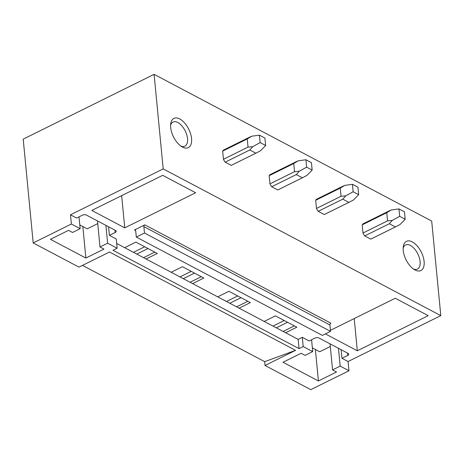 <?xml version="1.0" encoding="UTF-8"?>
<svg xmlns="http://www.w3.org/2000/svg" width="464" height="464" viewBox="0 0 464 464"><rect width="100%" height="100%" fill="white"/><g stroke="black" fill="none" stroke-linecap="round" stroke-linejoin="round"><path stroke-width="0.7" d="M312.719 351.602L305.086 355.383L301.101 353.278L282.994 362.245L318.426 380.973L336.533 372.006L332.549 369.901L340.187 366.119L348.974 370.765L310.799 389.667L265.019 365.475L295.562 350.349L109.516 252.016L78.973 267.136L33.193 242.939L23.2 139.136L154.089 74.333L431.694 221.061L440.8 315.624L348.087 361.531L341.951 358.289L347.733 355.43A2.859 1.433 174.5 0 0 348.748 354.189A2.859 1.433 174.5 0 0 348.081 353.382L318.965 337.989A2.859 1.433 174.5 0 0 314.957 338.105L309.175 340.965L302.308 337.334L298.161 339.387L299.054 348.621L303.195 346.573L312.719 351.602L311.582 339.776M265.019 365.475L264.654 361.653L82.511 265.385M33.193 242.939L71.369 224.037L80.162 228.682L72.523 232.464L68.544 230.359L50.437 239.325L85.869 258.054L103.977 249.087L99.992 246.981L107.631 243.2L117.148 248.234L113.007 250.287L299.054 348.621M116.69 243.472L298.161 339.387M171.17 272.264L182.404 266.701L203.829 278.029L192.595 283.591M217.686 296.85L228.92 291.288L250.34 302.609L239.105 308.171M264.196 321.436L275.43 315.874L296.856 327.195L285.621 332.758M71.369 224.037L70.482 214.803L163.195 168.896L440.8 315.624M70.482 214.803L76.618 218.045L82.395 215.186A2.859 1.433 174.5 0 1 86.408 215.07L115.524 230.457A2.859 1.433 174.5 0 1 116.191 231.263A2.859 1.433 174.5 0 1 115.176 232.51L109.394 235.37L116.261 239.001L117.148 248.234M124.659 247.683L135.894 242.121L157.319 253.443L146.085 259.005M124.758 227.859L195.657 192.751L162.696 175.334L91.797 210.436L124.758 227.859L121.655 195.651M134.479 229.982L144.838 224.849A1.427 0.986 -62.1 0 0 143.869 226.623L144.484 233.027L330.53 331.36L322.347 335.408L136.3 237.075L135.685 230.672A1.427 0.986 -62.1 0 0 135.262 229.947A1.427 0.986 -62.1 0 0 134.479 229.982L135.679 230.614M330.432 330.345L395.253 298.253L428.214 315.671L357.315 350.778L325.392 333.906M144.484 233.027L136.3 237.075M144.838 224.849L330.884 323.188A1.427 0.986 -62.1 0 0 329.916 324.957L330.53 331.36M154.089 74.333L163.195 168.896M403.866 244.377A16.292 8.538 63.7 0 0 403.274 246.767A16.292 8.538 63.7 0 0 414.671 269.787A16.292 8.538 63.7 0 0 423.487 267.519A16.292 8.538 63.7 0 0 417.496 246.274A16.292 8.538 63.7 0 0 403.866 244.377M172.608 134.914A16.292 8.538 63.7 0 0 182.108 146.868A16.292 8.538 63.7 0 0 190.71 145.087A16.292 8.538 63.7 0 0 189.631 131.138A16.292 8.538 63.7 0 0 178.628 118.465A16.292 8.538 63.7 0 0 170.711 123.847A16.292 8.538 63.7 0 0 172.608 134.914M363.532 223.602A8.572 4.495 63.7 0 0 363.358 223.677A8.572 4.495 63.7 0 0 362.193 224.86L362.981 233.027A8.572 4.495 63.7 0 0 364.721 235.915L370.794 239.122A8.572 4.495 63.7 0 0 370.968 239.047L396.146 226.583M317.022 199.015A8.572 4.495 63.7 0 0 316.848 199.097A8.572 4.495 63.7 0 0 315.682 200.274L316.471 208.44A8.572 4.495 63.7 0 0 318.211 211.329L324.284 214.542A8.572 4.495 63.7 0 0 324.458 214.461L349.636 201.997M270.512 174.429A8.572 4.495 63.7 0 0 270.338 174.51A8.572 4.495 63.7 0 0 269.172 175.688L269.955 183.86A8.572 4.495 63.7 0 0 271.695 186.743L277.774 189.956A8.572 4.495 63.7 0 0 277.948 189.88L303.12 177.41M224.002 149.849A8.572 4.495 63.7 0 0 223.828 149.924A8.572 4.495 63.7 0 0 222.656 151.107L223.445 159.274A8.572 4.495 63.7 0 0 225.185 162.162L231.258 165.37A8.572 4.495 63.7 0 0 231.432 165.294L256.609 152.83M295.562 350.349L264.654 361.653M133.464 252.335L144.698 246.773M272.994 326.088L284.229 320.525M226.484 301.501L237.719 295.939M179.974 276.921L191.209 271.353M136.776 254.086L148.01 248.524M143.562 257.677L154.796 252.109M183.286 278.673L194.52 273.105M190.078 282.257L201.312 276.695M229.796 303.253L241.036 297.691M236.588 306.843L247.822 301.281M276.312 327.839L287.547 322.277M283.098 331.424L294.333 325.861M80.162 228.682L79.019 216.856M109.394 235.37L108.564 226.78M107.631 243.2L105.914 225.376M180.867 146.061A13.433 7.041 63.7 0 0 184.898 146.143A13.433 7.041 63.7 0 0 185.954 132.547A13.433 7.041 63.7 0 0 172.979 122.067A13.433 7.041 63.7 0 0 170.601 125.321M85.869 258.054L82.836 226.542M99.992 246.981L97.486 220.922M340.187 366.119L338.471 348.296M348.974 370.765L348.087 361.531M341.951 358.289L341.127 349.699M303.195 346.573L302.308 337.334M357.315 350.778L354.212 318.571M403.158 248.24A13.433 7.041 -116.3 0 1 403.407 247.486A13.433 7.041 -116.3 0 1 405.536 244.986A13.433 7.041 -116.3 0 1 416.341 251.337A13.433 7.041 -116.3 0 1 419.584 266.568A13.433 7.041 -116.3 0 1 417.455 269.062A13.433 7.041 -116.3 0 1 413.43 268.981M318.426 380.973L315.392 349.462M332.549 369.901L330.043 343.841M225.185 162.162L249.771 149.988L252.758 146.665L248.031 147.1L247.242 138.933L251.755 136.213L249.064 137.431M231.258 165.37L255.844 153.201L249.771 149.988M222.656 151.107L247.242 138.933M223.445 159.274L248.031 147.1M259.422 135.163L264.932 138.081L265.646 145.493L260.136 142.576L259.422 135.163L251.755 136.213M260.136 142.576L252.758 146.665M255.844 153.201L260.53 150.771L265.646 145.493M271.695 186.743L296.281 174.574L299.274 171.245L294.541 171.686L293.758 163.519L298.265 160.799L295.574 162.011M277.774 189.956L302.354 177.782L296.281 174.574M269.172 175.688L293.758 163.519M269.955 183.86L294.541 171.686M305.933 159.749L311.443 162.661L312.156 170.073L306.646 167.162L305.933 159.749L298.265 160.799M306.646 167.162L299.274 171.245M302.354 177.782L307.04 175.351L312.156 170.073M318.211 211.329L342.797 199.155L345.784 195.831L341.052 196.266L340.269 188.1L344.775 185.385L342.084 186.598M324.284 214.542L348.87 202.368L342.797 199.155M315.682 200.274L340.269 188.1M316.471 208.44L341.052 196.266M352.443 184.33L357.959 187.247L358.672 194.66L353.156 191.748L352.443 184.33L344.775 185.385M353.156 191.748L345.784 195.831M348.87 202.368L353.551 199.938L358.672 194.66M364.721 235.915L389.308 223.741L392.295 220.417L387.568 220.852L386.779 212.686L391.291 209.966L388.6 211.184M370.794 239.122L395.38 226.948L389.308 223.741M362.193 224.86L386.779 212.686M362.981 233.027L387.568 220.852M398.953 208.916L404.469 211.828L405.182 219.24L399.672 216.328L398.953 208.916L391.291 209.966M399.672 216.328L392.295 220.417M395.38 226.948L400.067 224.524L405.182 219.24M79.802 224.941L87.168 228.833L97.742 223.602M330.298 346.521L319.725 351.753L312.359 347.861M143.869 226.623L329.916 324.957M114.95 230.156L115.176 232.51M347.733 355.43L347.507 353.075M223.828 149.924L249.249 137.338M270.338 174.51L295.759 161.924M316.848 199.097L342.27 186.505M363.358 223.677L388.786 211.091"/></g></svg>
